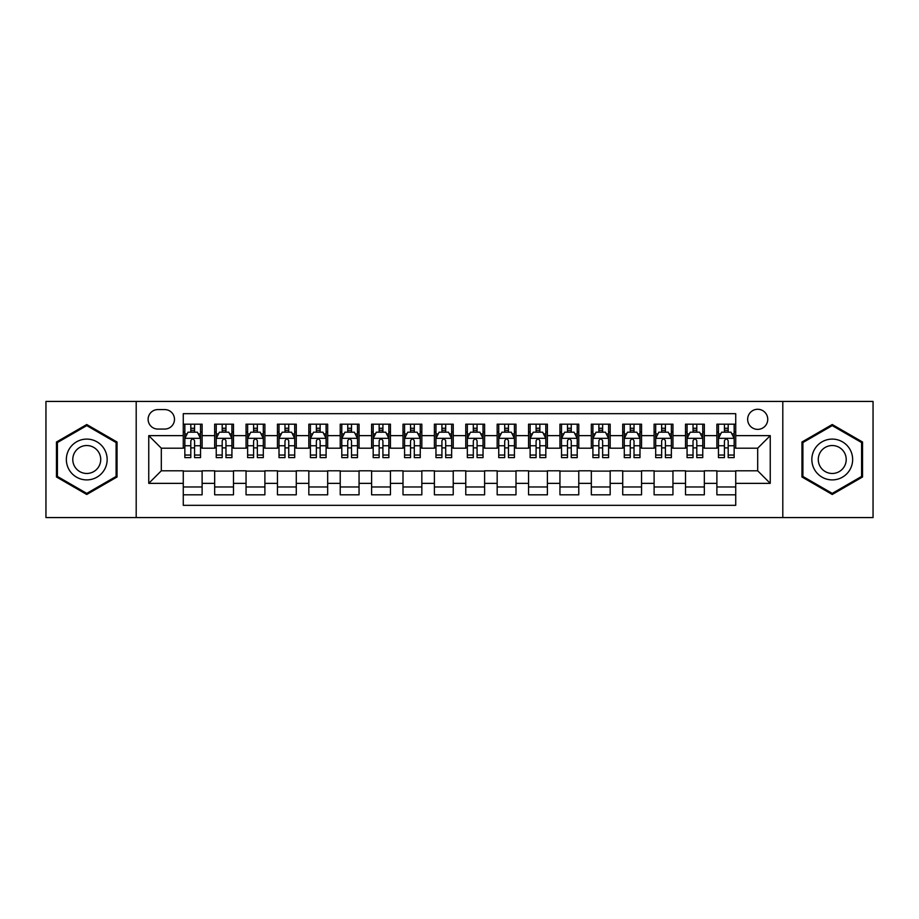 <?xml version="1.0" encoding="UTF-8"?>
<svg xmlns="http://www.w3.org/2000/svg" width="919" height="919" viewBox="0 0 919 919"><rect width="100%" height="100%" fill="white"/><g stroke="black" fill="none" stroke-linecap="round" stroke-linejoin="round"><path stroke-width="1.38" d="M757.693 409.277A10.04 10.04 0 0 0 747.652 419.317A10.04 10.04 0 0 0 757.693 429.368A10.04 10.04 0 0 0 767.744 419.317A10.04 10.04 0 0 0 757.693 409.277M782.804 517.569L873.05 517.569L873.05 401.431L782.804 401.431L782.804 517.569L136.196 517.569L136.196 401.431L45.95 401.431L45.95 517.569L136.196 517.569M735.728 424.187L716.889 424.187L716.889 435.64L704.333 435.64L704.333 448.196L716.889 448.196L716.889 435.64M704.333 435.64L704.333 424.187L685.505 424.187L685.505 435.64L672.949 435.64L672.949 448.196L685.505 448.196L685.505 435.64M672.949 435.64L672.949 424.187L654.11 424.187L654.11 435.64L641.554 435.64L641.554 448.196L654.11 448.196L654.11 435.64M641.554 435.64L641.554 424.187L622.726 424.187L622.726 435.64L610.17 435.64L610.17 448.196L622.726 448.196L622.726 435.64M610.17 435.64L610.17 424.187L591.331 424.187L591.331 435.64L578.775 435.64L578.775 448.196L591.331 448.196L591.331 435.64M578.775 435.64L578.775 424.187L559.947 424.187L559.947 435.64L547.391 435.64L547.391 448.196L559.947 448.196L559.947 435.64M547.391 435.64L547.391 424.187L528.551 424.187L528.551 435.64L515.996 435.64L515.996 448.196L528.551 448.196L528.551 435.64M515.996 435.64L515.996 424.187L497.168 424.187L497.168 435.64L484.612 435.64L484.612 448.196L497.168 448.196L497.168 435.64M484.612 435.64L484.612 424.187L465.772 424.187L465.772 435.64L453.228 435.64L453.228 448.196L465.772 448.196L465.772 435.64M453.228 435.64L453.228 424.187L434.388 424.187L434.388 435.64L421.832 435.64L421.832 448.196L434.388 448.196L434.388 435.64M421.832 435.64L421.832 424.187L403.004 424.187L403.004 435.64L390.449 435.64L390.449 448.196L403.004 448.196L403.004 435.64M390.449 435.64L390.449 424.187L371.609 424.187L371.609 435.64L359.053 435.64L359.053 448.196L371.609 448.196L371.609 435.64M359.053 435.64L359.053 424.187L340.225 424.187L340.225 435.64L327.669 435.64L327.669 448.196L340.225 448.196L340.225 435.64M327.669 435.64L327.669 424.187L308.83 424.187L308.83 435.64L296.274 435.64L296.274 448.196L308.83 448.196L308.83 435.64M296.274 435.64L296.274 424.187L277.446 424.187L277.446 435.64L264.89 435.64L264.89 448.196L277.446 448.196L277.446 435.64M264.89 435.64L264.89 424.187L246.051 424.187L246.051 435.64L233.495 435.64L233.495 448.196L246.051 448.196L246.051 435.64M233.495 435.64L233.495 424.187L214.667 424.187L214.667 448.196L202.111 448.196L202.111 424.187L183.272 424.187M183.272 494.813L202.111 494.813L202.111 470.804L214.667 470.804L214.667 494.813L233.495 494.813L233.495 470.804L246.051 470.804L246.051 483.36L233.495 483.36M246.051 483.36L246.051 494.813L264.89 494.813L264.89 470.804L277.446 470.804L277.446 483.36L264.89 483.36M277.446 483.36L277.446 494.813L296.274 494.813L296.274 470.804L308.83 470.804L308.83 483.36L296.274 483.36M308.83 483.36L308.83 494.813L327.669 494.813L327.669 470.804L340.225 470.804L340.225 483.36L327.669 483.36M340.225 483.36L340.225 494.813L359.053 494.813L359.053 470.804L371.609 470.804L371.609 483.36L359.053 483.36M371.609 483.36L371.609 494.813L390.449 494.813L390.449 470.804L403.004 470.804L403.004 483.36L390.449 483.36M403.004 483.36L403.004 494.813L421.832 494.813L421.832 470.804L434.388 470.804L434.388 483.36L421.832 483.36M434.388 483.36L434.388 494.813L453.228 494.813L453.228 470.804L465.772 470.804L465.772 483.36L453.228 483.36M465.772 483.36L465.772 494.813L484.612 494.813L484.612 470.804L497.168 470.804L497.168 483.36L484.612 483.36M497.168 483.36L497.168 494.813L515.996 494.813L515.996 470.804L528.551 470.804L528.551 483.36L515.996 483.36M528.551 483.36L528.551 494.813L547.391 494.813L547.391 470.804L559.947 470.804L559.947 483.36L547.391 483.36M559.947 483.36L559.947 494.813L578.775 494.813L578.775 470.804L591.331 470.804L591.331 483.36L578.775 483.36M591.331 483.36L591.331 494.813L610.17 494.813L610.17 470.804L622.726 470.804L622.726 483.36L610.17 483.36M622.726 483.36L622.726 494.813L641.554 494.813L641.554 470.804L654.11 470.804L654.11 483.36L641.554 483.36M654.11 483.36L654.11 494.813L672.949 494.813L672.949 470.804L685.505 470.804L685.505 483.36L672.949 483.36M685.505 483.36L685.505 494.813L704.333 494.813L704.333 470.804L716.889 470.804L716.889 483.36L704.333 483.36M157.85 429.058L164.754 429.058A9.73 9.73 0 0 0 174.484 419.317A9.73 9.73 0 0 0 164.754 409.587L157.85 409.587A9.73 9.73 0 0 0 148.12 419.317A9.73 9.73 0 0 0 157.85 429.058M782.804 401.431L136.196 401.431M735.728 435.64L735.728 413.676L183.272 413.676L183.272 448.196L161.307 448.196L161.307 470.804L183.272 470.804L183.272 505.324L735.728 505.324L735.728 470.804L757.693 470.804L757.693 448.196L735.728 448.196L735.728 435.64L770.248 435.64L770.248 483.36L735.728 483.36M183.272 483.36L148.752 483.36L148.752 435.64L183.272 435.64M716.889 483.36L716.889 494.813L735.728 494.813M183.272 432.033L184.845 432.033M190.807 432.033L194.575 432.033M200.537 432.033L202.111 432.033M183.272 447.886L184.845 447.886M190.807 447.886L194.575 447.886M200.537 447.886L202.111 447.886M183.272 471.114L202.111 471.114M183.272 486.967L202.111 486.967M214.667 447.886L216.241 447.886M222.203 447.886L225.971 447.886M231.933 447.886L233.495 447.886M214.667 432.033L216.241 432.033M222.203 432.033L225.971 432.033M231.933 432.033L233.495 432.033M214.667 471.114L233.495 471.114M214.667 486.967L233.495 486.967M246.051 471.114L264.89 471.114M246.051 486.967L264.89 486.967M246.051 432.033L247.625 432.033M253.587 432.033L257.354 432.033M263.316 432.033L264.89 432.033M246.051 447.886L247.625 447.886M253.587 447.886L257.354 447.886M263.316 447.886L264.89 447.886M277.446 471.114L296.274 471.114M277.446 486.967L296.274 486.967M277.446 432.033L279.008 432.033M284.982 432.033L288.738 432.033M294.712 432.033L296.274 432.033M277.446 447.886L279.008 447.886M284.982 447.886L288.738 447.886M294.712 447.886L296.274 447.886M308.83 471.114L327.669 471.114M308.83 486.967L327.669 486.967M308.83 432.033L310.404 432.033M316.366 432.033L320.134 432.033M326.096 432.033L327.669 432.033M308.83 447.886L310.404 447.886M316.366 447.886L320.134 447.886M326.096 447.886L327.669 447.886M340.225 471.114L359.053 471.114M340.225 486.967L359.053 486.967M340.225 432.033L341.788 432.033M347.75 432.033L351.517 432.033M357.491 432.033L359.053 432.033M340.225 447.886L341.788 447.886M347.75 447.886L351.517 447.886M357.491 447.886L359.053 447.886M371.609 471.114L390.449 471.114M371.609 486.967L390.449 486.967M371.609 432.033L373.183 432.033M379.145 432.033L382.913 432.033M388.875 432.033L390.449 432.033M371.609 447.886L373.183 447.886M379.145 447.886L382.913 447.886M388.875 447.886L390.449 447.886M403.004 471.114L421.832 471.114M403.004 486.967L421.832 486.967M403.004 432.033L404.567 432.033M410.529 432.033L414.297 432.033M420.259 432.033L421.832 432.033M403.004 447.886L404.567 447.886M410.529 447.886L414.297 447.886M420.259 447.886L421.832 447.886M434.388 471.114L453.228 471.114M434.388 486.967L453.228 486.967M434.388 432.033L435.962 432.033M441.924 432.033L445.692 432.033M451.654 432.033L453.228 432.033M434.388 447.886L435.962 447.886M441.924 447.886L445.692 447.886M451.654 447.886L453.228 447.886M465.772 471.114L484.612 471.114M465.772 486.967L484.612 486.967M465.772 432.033L467.346 432.033M473.308 432.033L477.076 432.033M483.038 432.033L484.612 432.033M465.772 447.886L467.346 447.886M473.308 447.886L477.076 447.886M483.038 447.886L484.612 447.886M497.168 471.114L515.996 471.114M497.168 486.967L515.996 486.967M497.168 432.033L498.741 432.033M504.703 432.033L508.471 432.033M514.433 432.033L515.996 432.033M497.168 447.886L498.741 447.886M504.703 447.886L508.471 447.886M514.433 447.886L515.996 447.886M528.551 471.114L547.391 471.114M528.551 486.967L547.391 486.967M528.551 432.033L530.125 432.033M536.087 432.033L539.855 432.033M545.817 432.033L547.391 432.033M528.551 447.886L530.125 447.886M536.087 447.886L539.855 447.886M545.817 447.886L547.391 447.886M559.947 471.114L578.775 471.114M559.947 486.967L578.775 486.967M559.947 432.033L561.509 432.033M567.482 432.033L571.25 432.033M577.212 432.033L578.775 432.033M559.947 447.886L561.509 447.886M567.482 447.886L571.25 447.886M577.212 447.886L578.775 447.886M591.331 471.114L610.17 471.114M591.331 486.967L610.17 486.967M591.331 432.033L592.904 432.033M598.866 432.033L602.634 432.033M608.596 432.033L610.17 432.033M591.331 447.886L592.904 447.886M598.866 447.886L602.634 447.886M608.596 447.886L610.17 447.886M622.726 471.114L641.554 471.114M622.726 486.967L641.554 486.967M622.726 432.033L624.288 432.033M630.262 432.033L634.018 432.033M639.992 432.033L641.554 432.033M622.726 447.886L624.288 447.886M630.262 447.886L634.018 447.886M639.992 447.886L641.554 447.886M654.11 471.114L672.949 471.114M654.11 486.967L672.949 486.967M654.11 432.033L655.684 432.033M661.646 432.033L665.413 432.033M671.375 432.033L672.949 432.033M654.11 447.886L655.684 447.886M661.646 447.886L665.413 447.886M671.375 447.886L672.949 447.886M685.505 471.114L704.333 471.114M685.505 486.967L704.333 486.967M685.505 432.033L687.067 432.033M693.029 432.033L696.797 432.033M702.759 432.033L704.333 432.033M685.505 447.886L687.067 447.886M693.029 447.886L696.797 447.886M702.759 447.886L704.333 447.886M716.889 471.114L735.728 471.114M716.889 486.967L735.728 486.967M716.889 432.033L718.463 432.033M724.425 432.033L728.193 432.033M734.155 432.033L735.728 432.033M716.889 447.886L718.463 447.886M724.425 447.886L728.193 447.886M734.155 447.886L735.728 447.886M161.307 448.196L148.752 435.64M161.307 470.804L148.752 483.36M770.248 435.64L757.693 448.196M770.248 483.36L757.693 470.804M86.754 494.479L117.046 476.984L117.046 442.016L86.754 424.521L56.461 442.016L56.461 476.984L86.754 494.479M862.539 442.016L832.246 424.521L801.954 442.016L801.954 476.984L832.246 494.479L862.539 476.984L862.539 442.016M194.575 428.265L190.807 428.265M200.537 455.054L194.575 455.054L194.575 457.616L200.537 457.616L200.537 438.466L197.401 432.194L187.981 432.194L184.845 438.466L184.845 457.616L190.807 457.616L190.807 455.054L184.845 455.054M184.845 438.466L184.845 424.187M200.537 438.466L200.537 424.187M190.807 432.194L190.807 424.187M194.575 424.187L194.575 432.194M194.575 455.054L194.575 440.821C193.323 438.409 192.071 438.409 190.807 440.821L190.807 455.054M86.754 439.098A20.402 20.402 0 0 0 66.352 459.5A20.402 20.402 0 0 0 86.754 479.902A20.402 20.402 0 0 0 107.155 459.5A20.402 20.402 0 0 0 86.754 439.098M86.754 445.531A13.969 13.969 0 0 0 72.785 459.5A13.969 13.969 0 0 0 86.754 473.469A13.969 13.969 0 0 0 100.722 459.5A13.969 13.969 0 0 0 86.754 445.531M116.104 476.444L86.754 493.388L57.403 476.444L57.403 442.556L86.754 425.612L116.104 442.556L116.104 476.444M814.579 449.299A20.402 20.402 0 0 0 822.045 477.168A20.402 20.402 0 0 0 849.914 469.701A20.402 20.402 0 0 0 842.447 441.832A20.402 20.402 0 0 0 814.579 449.299M820.15 452.516A13.969 13.969 0 0 0 825.262 471.596A13.969 13.969 0 0 0 844.343 466.484A13.969 13.969 0 0 0 839.231 447.404A13.969 13.969 0 0 0 820.15 452.516M861.597 442.556L861.597 476.444L832.246 493.388L802.896 476.444L802.896 442.556L832.246 425.612L861.597 442.556M225.971 428.265L222.203 428.265M231.933 455.054L225.971 455.054L225.971 457.616L231.933 457.616L231.933 438.466L228.797 432.194L219.377 432.194L216.241 438.466L216.241 457.616L222.203 457.616L222.203 455.054L216.241 455.054M216.241 438.466L216.241 424.187M231.933 438.466L231.933 424.187M222.203 432.194L222.203 424.187M225.971 424.187L225.971 432.194M225.971 455.054L225.971 440.821C224.707 438.409 223.455 438.409 222.203 440.821L222.203 455.054M257.354 428.265L253.587 428.265M263.316 455.054L257.354 455.054L257.354 457.616L263.316 457.616L263.316 438.466L260.18 432.194L250.761 432.194L247.625 438.466L247.625 457.616L253.587 457.616L253.587 455.054L247.625 455.054M247.625 438.466L247.625 424.187M263.316 438.466L263.316 424.187M253.587 432.194L253.587 424.187M257.354 424.187L257.354 432.194M257.354 455.054L257.354 440.821C256.102 438.409 254.85 438.409 253.587 440.821L253.587 455.054M288.738 428.265L284.982 428.265M294.712 455.054L288.738 455.054L288.738 457.616L294.712 457.616L294.712 438.466L291.564 432.194L282.156 432.194L279.008 438.466L279.008 457.616L284.982 457.616L284.982 455.054L279.008 455.054M279.008 438.466L279.008 424.187M294.712 438.466L294.712 424.187M284.982 432.194L284.982 424.187M288.738 424.187L288.738 432.194M288.738 455.054L288.738 440.821C287.486 438.409 286.234 438.409 284.982 440.821L284.982 455.054M320.134 428.265L316.366 428.265M326.096 455.054L320.134 455.054L320.134 457.616L326.096 457.616L326.096 438.466L322.96 432.194L313.54 432.194L310.404 438.466L310.404 457.616L316.366 457.616L316.366 455.054L310.404 455.054M310.404 438.466L310.404 424.187M326.096 438.466L326.096 424.187M316.366 432.194L316.366 424.187M320.134 424.187L320.134 432.194M320.134 455.054L320.134 440.821C318.882 438.409 317.618 438.409 316.366 440.821L316.366 455.054M351.517 428.265L347.75 428.265M357.491 455.054L351.517 455.054L351.517 457.616L357.491 457.616L357.491 438.466L354.343 432.194L344.935 432.194L341.788 438.466L341.788 457.616L347.75 457.616L347.75 455.054L341.788 455.054M341.788 438.466L341.788 424.187M357.491 438.466L357.491 424.187M347.75 432.194L347.75 424.187M351.517 424.187L351.517 432.194M351.517 455.054L351.517 440.821C350.265 438.409 349.013 438.409 347.75 440.821L347.75 455.054M382.913 428.265L379.145 428.265M388.875 455.054L382.913 455.054L382.913 457.616L388.875 457.616L388.875 438.466L385.739 432.194L376.319 432.194L373.183 438.466L373.183 457.616L379.145 457.616L379.145 455.054L373.183 455.054M373.183 438.466L373.183 424.187M388.875 438.466L388.875 424.187M379.145 432.194L379.145 424.187M382.913 424.187L382.913 432.194M382.913 455.054L382.913 440.821C381.661 438.409 380.397 438.409 379.145 440.821L379.145 455.054M414.297 428.265L410.529 428.265M420.259 455.054L414.297 455.054L414.297 457.616L420.259 457.616L420.259 438.466L417.123 432.194L407.703 432.194L404.567 438.466L404.567 457.616L410.529 457.616L410.529 455.054L404.567 455.054M404.567 438.466L404.567 424.187M420.259 438.466L420.259 424.187M410.529 432.194L410.529 424.187M414.297 424.187L414.297 432.194M414.297 455.054L414.297 440.821C413.045 438.409 411.792 438.409 410.529 440.821L410.529 455.054M445.692 428.265L441.924 428.265M451.654 455.054L445.692 455.054L445.692 457.616L451.654 457.616L451.654 438.466L448.518 432.194L439.098 432.194L435.962 438.466L435.962 457.616L441.924 457.616L441.924 455.054L435.962 455.054M435.962 438.466L435.962 424.187M451.654 438.466L451.654 424.187M441.924 432.194L441.924 424.187M445.692 424.187L445.692 432.194M445.692 455.054L445.692 440.821C444.44 438.409 443.176 438.409 441.924 440.821L441.924 455.054M477.076 428.265L473.308 428.265M483.038 455.054L477.076 455.054L477.076 457.616L483.038 457.616L483.038 438.466L479.902 432.194L470.482 432.194L467.346 438.466L467.346 457.616L473.308 457.616L473.308 455.054L467.346 455.054M467.346 438.466L467.346 424.187M483.038 438.466L483.038 424.187M473.308 432.194L473.308 424.187M477.076 424.187L477.076 432.194M477.076 455.054L477.076 440.821C475.824 438.409 474.572 438.409 473.308 440.821L473.308 455.054M508.471 428.265L504.703 428.265M514.433 455.054L508.471 455.054L508.471 457.616L514.433 457.616L514.433 438.466L511.297 432.194L501.877 432.194L498.741 438.466L498.741 457.616L504.703 457.616L504.703 455.054L498.741 455.054M498.741 438.466L498.741 424.187M514.433 438.466L514.433 424.187M504.703 432.194L504.703 424.187M508.471 424.187L508.471 432.194M508.471 455.054L508.471 440.821C507.208 438.409 505.955 438.409 504.703 440.821L504.703 455.054M539.855 428.265L536.087 428.265M545.817 455.054L539.855 455.054L539.855 457.616L545.817 457.616L545.817 438.466L542.681 432.194L533.261 432.194L530.125 438.466L530.125 457.616L536.087 457.616L536.087 455.054L530.125 455.054M530.125 438.466L530.125 424.187M545.817 438.466L545.817 424.187M536.087 432.194L536.087 424.187M539.855 424.187L539.855 432.194M539.855 455.054L539.855 440.821C538.603 438.409 537.351 438.409 536.087 440.821L536.087 455.054M571.25 428.265L567.482 428.265M577.212 455.054L571.25 455.054L571.25 457.616L577.212 457.616L577.212 438.466L574.065 432.194L564.657 432.194L561.509 438.466L561.509 457.616L567.482 457.616L567.482 455.054L561.509 455.054M561.509 438.466L561.509 424.187M577.212 438.466L577.212 424.187M567.482 432.194L567.482 424.187M571.25 424.187L571.25 432.194M571.25 455.054L571.25 440.821C569.987 438.409 568.735 438.409 567.482 440.821L567.482 455.054M602.634 428.265L598.866 428.265M608.596 455.054L602.634 455.054L602.634 457.616L608.596 457.616L608.596 438.466L605.46 432.194L596.04 432.194L592.904 438.466L592.904 457.616L598.866 457.616L598.866 455.054L592.904 455.054M592.904 438.466L592.904 424.187M608.596 438.466L608.596 424.187M598.866 432.194L598.866 424.187M602.634 424.187L602.634 432.194M602.634 455.054L602.634 440.821C601.382 438.409 600.13 438.409 598.866 440.821L598.866 455.054M634.018 428.265L630.262 428.265M639.992 455.054L634.018 455.054L634.018 457.616L639.992 457.616L639.992 438.466L636.844 432.194L627.436 432.194L624.288 438.466L624.288 457.616L630.262 457.616L630.262 455.054L624.288 455.054M624.288 438.466L624.288 424.187M639.992 438.466L639.992 424.187M630.262 432.194L630.262 424.187M634.018 424.187L634.018 432.194M634.018 455.054L634.018 440.821C632.766 438.409 631.514 438.409 630.262 440.821L630.262 455.054M665.413 428.265L661.646 428.265M671.375 455.054L665.413 455.054L665.413 457.616L671.375 457.616L671.375 438.466L668.239 432.194L658.82 432.194L655.684 438.466L655.684 457.616L661.646 457.616L661.646 455.054L655.684 455.054M655.684 438.466L655.684 424.187M671.375 438.466L671.375 424.187M661.646 432.194L661.646 424.187M665.413 424.187L665.413 432.194M665.413 455.054L665.413 440.821C664.161 438.409 662.898 438.409 661.646 440.821L661.646 455.054M696.797 428.265L693.029 428.265M702.759 455.054L696.797 455.054L696.797 457.616L702.759 457.616L702.759 438.466L699.623 432.194L690.203 432.194L687.067 438.466L687.067 457.616L693.029 457.616L693.029 455.054L687.067 455.054M687.067 438.466L687.067 424.187M702.759 438.466L702.759 424.187M693.029 432.194L693.029 424.187M696.797 424.187L696.797 432.194M696.797 455.054L696.797 440.821C695.545 438.409 694.293 438.409 693.029 440.821L693.029 455.054M728.193 428.265L724.425 428.265M734.155 455.054L728.193 455.054L728.193 457.616L734.155 457.616L734.155 438.466L731.019 432.194L721.599 432.194L718.463 438.466L718.463 457.616L724.425 457.616L724.425 455.054L718.463 455.054M718.463 438.466L718.463 424.187M734.155 438.466L734.155 424.187M724.425 432.194L724.425 424.187M728.193 424.187L728.193 432.194M728.193 455.054L728.193 440.821C726.94 438.409 725.677 438.409 724.425 440.821L724.425 455.054M214.667 483.36L202.111 483.36M214.667 435.64L202.111 435.64M200.457 438.317L184.926 438.317M184.845 433.917L187.12 433.917M198.263 433.917L200.537 433.917M190.807 445.749L184.845 445.749M200.537 445.749L194.575 445.749M194.575 430.264L190.807 430.264M231.852 438.317L216.31 438.317M216.241 433.917L218.515 433.917M229.658 433.917L231.933 433.917M222.203 445.749L216.241 445.749M231.933 445.749L225.971 445.749M225.971 430.264L222.203 430.264M263.236 438.317L247.705 438.317M247.625 433.917L249.899 433.917M261.042 433.917L263.316 433.917M253.587 445.749L247.625 445.749M263.316 445.749L257.354 445.749M257.354 430.264L253.587 430.264M294.631 438.317L279.089 438.317M279.008 433.917L281.283 433.917M292.437 433.917L294.712 433.917M284.982 445.749L279.008 445.749M294.712 445.749L288.738 445.749M288.738 430.264L284.982 430.264M326.015 438.317L310.484 438.317M310.404 433.917L312.678 433.917M323.821 433.917L326.096 433.917M316.366 445.749L310.404 445.749M326.096 445.749L320.134 445.749M320.134 430.264L316.366 430.264M357.411 438.317L341.868 438.317M341.788 433.917L344.062 433.917M355.205 433.917L357.491 433.917M347.75 445.749L341.788 445.749M357.491 445.749L351.517 445.749M351.517 430.264L347.75 430.264M388.794 438.317L373.263 438.317M373.183 433.917L375.457 433.917M386.6 433.917L388.875 433.917M379.145 445.749L373.183 445.749M388.875 445.749L382.913 445.749M382.913 430.264L379.145 430.264M420.19 438.317L404.647 438.317M404.567 433.917L406.841 433.917M417.984 433.917L420.259 433.917M410.529 445.749L404.567 445.749M420.259 445.749L414.297 445.749M414.297 430.264L410.529 430.264M451.574 438.317L436.031 438.317M435.962 433.917L438.237 433.917M449.38 433.917L451.654 433.917M441.924 445.749L435.962 445.749M451.654 445.749L445.692 445.749M445.692 430.264L441.924 430.264M482.969 438.317L467.426 438.317M467.346 433.917L469.62 433.917M480.763 433.917L483.038 433.917M473.308 445.749L467.346 445.749M483.038 445.749L477.076 445.749M477.076 430.264L473.308 430.264M514.353 438.317L498.81 438.317M498.741 433.917L501.016 433.917M512.159 433.917L514.433 433.917M504.703 445.749L498.741 445.749M514.433 445.749L508.471 445.749M508.471 430.264L504.703 430.264M545.737 438.317L530.206 438.317M530.125 433.917L532.4 433.917M543.543 433.917L545.817 433.917M536.087 445.749L530.125 445.749M545.817 445.749L539.855 445.749M539.855 430.264L536.087 430.264M577.132 438.317L561.589 438.317M561.509 433.917L563.795 433.917M574.938 433.917L577.212 433.917M567.482 445.749L561.509 445.749M577.212 445.749L571.25 445.749M571.25 430.264L567.482 430.264M608.516 438.317L592.985 438.317M592.904 433.917L595.179 433.917M606.322 433.917L608.596 433.917M598.866 445.749L592.904 445.749M608.596 445.749L602.634 445.749M602.634 430.264L598.866 430.264M639.911 438.317L624.369 438.317M624.288 433.917L626.563 433.917M637.717 433.917L639.992 433.917M630.262 445.749L624.288 445.749M639.992 445.749L634.018 445.749M634.018 430.264L630.262 430.264M671.295 438.317L655.764 438.317M655.684 433.917L657.958 433.917M669.101 433.917L671.375 433.917M661.646 445.749L655.684 445.749M671.375 445.749L665.413 445.749M665.413 430.264L661.646 430.264M702.69 438.317L687.148 438.317M687.067 433.917L689.342 433.917M700.485 433.917L702.759 433.917M693.029 445.749L687.067 445.749M702.759 445.749L696.797 445.749M696.797 430.264L693.029 430.264M734.074 438.317L718.543 438.317M718.463 433.917L720.737 433.917M731.88 433.917L734.155 433.917M724.425 445.749L718.463 445.749M734.155 445.749L728.193 445.749M728.193 430.264L724.425 430.264"/></g></svg>
